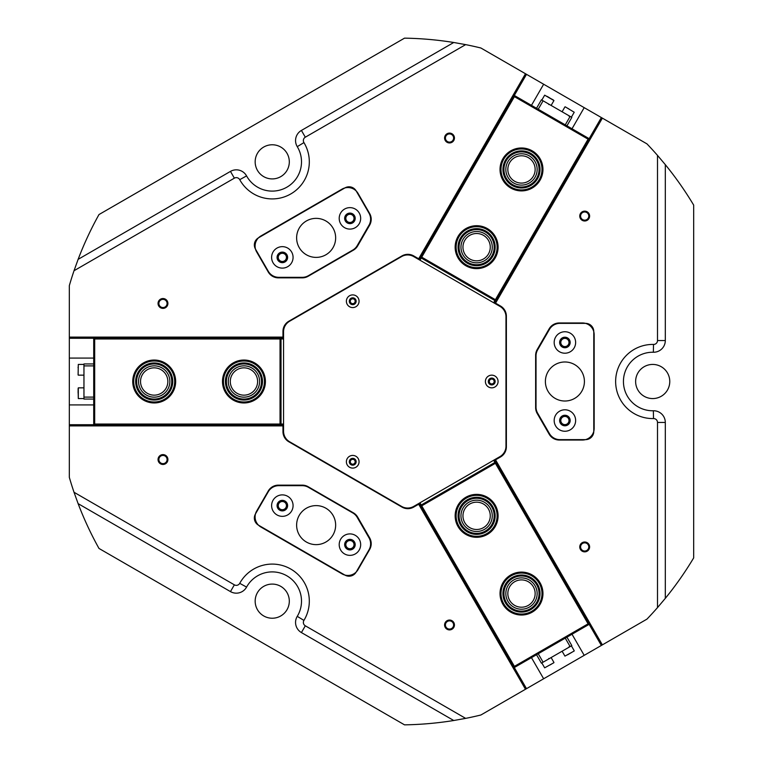 <?xml version="1.0" encoding="UTF-8"?>
<svg xmlns="http://www.w3.org/2000/svg" width="763" height="763" viewBox="0 0 763 763"><rect width="100%" height="100%" fill="white"/><g stroke="black" fill="none" stroke-linecap="round" stroke-linejoin="round"><path stroke-width="1.14" d="M349.931 539.708A4.931 4.931 0 0 0 345.01 544.639A4.931 4.931 0 0 0 349.931 549.56A4.931 4.931 0 0 0 354.862 544.639A4.931 4.931 0 0 0 349.931 539.708M349.931 540.538A4.101 4.101 0 0 0 345.839 544.639A4.101 4.101 0 0 0 349.931 548.731A4.101 4.101 0 0 0 354.032 544.639A4.101 4.101 0 0 0 349.931 540.538M282.348 500.69A4.931 4.931 0 0 0 277.417 505.611A4.931 4.931 0 0 0 282.348 510.542A4.931 4.931 0 0 0 287.269 505.611A4.931 4.931 0 0 0 282.348 500.69M282.348 501.52A4.101 4.101 0 0 0 278.247 505.611A4.101 4.101 0 0 0 282.348 509.713A4.101 4.101 0 0 0 286.44 505.611A4.101 4.101 0 0 0 282.348 501.52M282.348 252.458A4.931 4.931 0 0 0 277.417 257.389A4.931 4.931 0 0 0 282.348 262.31A4.931 4.931 0 0 0 287.269 257.389A4.931 4.931 0 0 0 282.348 252.458M282.348 253.287A4.101 4.101 0 0 0 278.247 257.389A4.101 4.101 0 0 0 282.348 261.48A4.101 4.101 0 0 0 286.44 257.389A4.101 4.101 0 0 0 282.348 253.287M349.931 213.44A4.931 4.931 0 0 0 345.01 218.361A4.931 4.931 0 0 0 349.931 223.292A4.931 4.931 0 0 0 354.862 218.361A4.931 4.931 0 0 0 349.931 213.44M349.931 214.269A4.101 4.101 0 0 0 345.839 218.361A4.101 4.101 0 0 0 349.931 222.462A4.101 4.101 0 0 0 354.032 218.361A4.101 4.101 0 0 0 349.931 214.269M564.906 337.551A4.931 4.931 0 0 0 559.975 342.482A4.931 4.931 0 0 0 564.906 347.403A4.931 4.931 0 0 0 569.827 342.482A4.931 4.931 0 0 0 564.906 337.551M564.906 338.381A4.101 4.101 0 0 0 560.805 342.482A4.101 4.101 0 0 0 564.906 346.574A4.101 4.101 0 0 0 568.998 342.482A4.101 4.101 0 0 0 564.906 338.381M564.906 415.597A4.931 4.931 0 0 0 559.975 420.518A4.931 4.931 0 0 0 564.906 425.449A4.931 4.931 0 0 0 569.827 420.518A4.931 4.931 0 0 0 564.906 415.597M564.906 416.426A4.101 4.101 0 0 0 560.805 420.518A4.101 4.101 0 0 0 564.906 424.619A4.101 4.101 0 0 0 568.998 420.518A4.101 4.101 0 0 0 564.906 416.426M352.725 298.8A2.442 2.442 0 0 0 350.284 301.242A2.442 2.442 0 0 0 352.725 303.674A2.442 2.442 0 0 0 355.157 301.242A2.442 2.442 0 0 0 352.725 298.8M352.725 459.326A2.442 2.442 0 0 0 350.284 461.758A2.442 2.442 0 0 0 352.725 464.2A2.442 2.442 0 0 0 355.157 461.758A2.442 2.442 0 0 0 352.725 459.326M491.734 379.058A2.442 2.442 0 0 0 489.302 381.5A2.442 2.442 0 0 0 491.734 383.942A2.442 2.442 0 0 0 494.176 381.5A2.442 2.442 0 0 0 491.734 379.058M282.968 337.112L282.968 331.371A11.703 11.703 0 0 1 288.824 321.233L401.987 255.901A11.703 11.703 0 0 1 413.689 255.901L418.668 258.771L525.488 73.744L480.89 48.002A343.398 343.398 0 0 0 465.649 44.626L305.314 137.197A3.901 3.901 0 0 0 303.932 142.605A37.072 37.072 0 0 1 272.238 198.914A37.072 37.072 0 0 1 239.735 179.667A3.901 3.901 0 0 0 234.365 178.161L74.021 270.731A343.398 343.398 0 0 0 69.328 285.62L69.328 337.112L283.559 337.112M584.687 211.141A4.931 4.931 0 0 0 579.766 216.072A4.931 4.931 0 0 0 584.687 220.993A4.931 4.931 0 0 0 589.618 216.072A4.931 4.931 0 0 0 584.687 211.141M584.687 211.971A4.101 4.101 0 0 0 580.595 216.072A4.101 4.101 0 0 0 584.687 220.164A4.101 4.101 0 0 0 588.788 216.072A4.101 4.101 0 0 0 584.687 211.971M449.512 133.096A4.931 4.931 0 0 0 444.591 138.027A4.931 4.931 0 0 0 449.512 142.948A4.931 4.931 0 0 0 454.443 138.027A4.931 4.931 0 0 0 449.512 133.096M449.512 133.926A4.101 4.101 0 0 0 445.42 138.027A4.101 4.101 0 0 0 449.512 142.118A4.101 4.101 0 0 0 453.613 138.027A4.101 4.101 0 0 0 449.512 133.926M449.512 620.052A4.931 4.931 0 0 0 444.591 624.973A4.931 4.931 0 0 0 449.512 629.904A4.931 4.931 0 0 0 454.443 624.973A4.931 4.931 0 0 0 449.512 620.052M449.512 620.882A4.101 4.101 0 0 0 445.42 624.973A4.101 4.101 0 0 0 449.512 629.074A4.101 4.101 0 0 0 453.613 624.973A4.101 4.101 0 0 0 449.512 620.882M584.687 542.007A4.931 4.931 0 0 0 579.766 546.928A4.931 4.931 0 0 0 584.687 551.859A4.931 4.931 0 0 0 589.618 546.928A4.931 4.931 0 0 0 584.687 542.007M584.687 542.836A4.101 4.101 0 0 0 580.595 546.928A4.101 4.101 0 0 0 584.687 551.029A4.101 4.101 0 0 0 588.788 546.928A4.101 4.101 0 0 0 584.687 542.836M162.977 298.533A4.931 4.931 0 0 0 158.046 303.455A4.931 4.931 0 0 0 162.977 308.386A4.931 4.931 0 0 0 167.908 303.455A4.931 4.931 0 0 0 162.977 298.533M162.977 299.363A4.101 4.101 0 0 0 158.876 303.455A4.101 4.101 0 0 0 162.977 307.556A4.101 4.101 0 0 0 167.078 303.455A4.101 4.101 0 0 0 162.977 299.363M162.977 454.614A4.931 4.931 0 0 0 158.046 459.545A4.931 4.931 0 0 0 162.977 464.467A4.931 4.931 0 0 0 167.908 459.545A4.931 4.931 0 0 0 162.977 454.614M162.977 455.444A4.101 4.101 0 0 0 158.876 459.545A4.101 4.101 0 0 0 162.977 463.637A4.101 4.101 0 0 0 167.078 459.545A4.101 4.101 0 0 0 162.977 455.444M74.021 270.731L78.122 259.353L230.464 171.398A11.703 11.703 0 0 1 246.573 175.91A29.271 29.271 0 0 0 297.742 176.196A29.271 29.271 0 0 0 297.255 146.649A11.703 11.703 0 0 1 301.414 130.435L453.747 42.49L465.649 44.626M495.254 459.336L602.369 644.869L646.967 619.117A343.398 343.398 0 0 0 657.506 607.606L657.506 422.464A3.901 3.901 0 0 0 653.519 418.563A37.072 37.072 0 0 1 615.636 381.5A37.072 37.072 0 0 1 653.519 344.437A3.901 3.901 0 0 0 657.506 340.536L657.506 155.394A343.398 343.398 0 0 0 646.967 143.883L602.369 118.131L495.254 303.664M657.506 155.394L665.307 164.636L665.307 340.536A11.703 11.703 0 0 1 653.347 352.239A29.271 29.271 0 0 0 623.438 381.5A29.271 29.271 0 0 0 653.347 410.761A11.703 11.703 0 0 1 665.307 422.464L665.307 598.364L657.506 607.606M465.649 718.374L453.747 720.51L301.414 632.565A11.703 11.703 0 0 1 297.255 616.351A29.271 29.271 0 0 0 286.869 575.817A29.271 29.271 0 0 0 246.573 587.09A11.703 11.703 0 0 1 230.464 591.602L78.122 503.647L74.021 492.269L234.365 584.84A3.901 3.901 0 0 0 239.735 583.333A37.072 37.072 0 0 1 290.77 569.055A37.072 37.072 0 0 1 303.932 620.395A3.901 3.901 0 0 0 305.314 625.803L465.649 718.374A343.398 343.398 0 0 0 480.89 714.998L525.488 689.256L418.372 503.723M652.699 398.572A17.072 17.072 0 0 1 635.627 381.5A17.072 17.072 0 0 1 652.699 364.428A17.072 17.072 0 0 1 669.771 381.5A17.072 17.072 0 0 1 652.699 398.572M272.238 618.23A17.072 17.072 0 0 1 255.166 601.158A17.072 17.072 0 0 1 272.238 584.086A17.072 17.072 0 0 1 289.311 601.158A17.072 17.072 0 0 1 272.238 618.23M272.238 178.914A17.072 17.072 0 0 1 255.166 161.842A17.072 17.072 0 0 1 272.238 144.77A17.072 17.072 0 0 1 289.311 161.842A17.072 17.072 0 0 1 272.238 178.914M74.021 492.269A343.398 343.398 0 0 1 69.328 477.38L69.328 425.888L282.968 425.888L282.968 431.629A11.703 11.703 0 0 0 288.824 441.767L401.987 507.099A11.703 11.703 0 0 0 413.689 507.099L418.668 504.229M302.291 485.144L278.39 485.144A11.703 11.703 0 0 0 268.252 491L256.664 511.067A11.703 11.703 0 0 0 260.956 527.061L342.062 573.881A11.703 11.703 0 0 0 358.047 569.599L369.635 549.532A11.703 11.703 0 0 0 369.635 537.829L357.685 517.133A11.703 11.703 0 0 0 353.403 512.841L308.147 486.718A11.703 11.703 0 0 0 302.291 485.144M357.685 245.867L369.635 225.171A11.703 11.703 0 0 0 369.635 213.468L358.047 193.401A11.703 11.703 0 0 0 342.062 189.119L260.956 235.939A11.703 11.703 0 0 0 256.664 251.933L268.252 272A11.703 11.703 0 0 0 278.39 277.856L302.291 277.856A11.703 11.703 0 0 0 308.147 276.282L353.403 250.159A11.703 11.703 0 0 0 357.685 245.867M495.549 459.841L500.518 456.97A11.703 11.703 0 0 0 506.374 446.832L506.374 316.168A11.703 11.703 0 0 0 500.518 306.03L495.549 303.159M537.209 413.479L549.15 434.176A11.703 11.703 0 0 0 559.289 440.032L582.465 440.032A11.703 11.703 0 0 0 594.167 428.329L594.167 334.671A11.703 11.703 0 0 0 582.465 322.968L559.289 322.968A11.703 11.703 0 0 0 549.15 328.824L537.209 349.521A11.703 11.703 0 0 0 535.636 355.367L535.636 407.633A11.703 11.703 0 0 0 537.209 413.479M78.122 503.647A343.398 343.398 0 0 0 98.98 548.444L404.524 724.85A343.398 343.398 0 0 0 453.747 720.51M665.307 598.364A343.398 343.398 0 0 0 693.672 557.906L693.672 205.094A343.398 343.398 0 0 0 665.307 164.636M453.747 42.49A343.398 343.398 0 0 0 404.524 38.15L98.98 214.556A343.398 343.398 0 0 0 78.122 259.353M602.369 644.869L584.2 655.35L572.012 634.234M531.458 657.649L543.647 678.765L584.2 655.35M543.647 678.765L525.488 689.256M525.488 73.744L543.647 84.235L531.458 105.351M572.012 128.766L584.2 107.65L543.647 84.235M584.2 107.65L602.369 118.131M69.328 425.888L69.328 424.714L93.715 424.714M93.715 338.286L69.328 338.286L69.328 424.714M69.328 338.286L69.328 337.112M418.372 259.277L418.668 258.771M93.715 358.085L69.328 358.085M69.328 404.915L93.715 404.915M283.559 425.888L282.968 425.888M504.362 310.789A12.094 12.094 0 0 0 499.927 306.364L413.689 256.578A12.094 12.094 0 0 0 401.596 256.578L289.606 321.233A12.094 12.094 0 0 0 283.559 331.714L283.559 431.286A12.094 12.094 0 0 0 289.606 441.767L401.596 506.422A12.094 12.094 0 0 0 413.689 506.422L499.927 456.636A12.094 12.094 0 0 0 505.983 446.155L505.983 316.845A12.094 12.094 0 0 0 504.362 310.789M358.209 298.066A6.342 6.342 0 0 0 349.549 295.748A6.342 6.342 0 0 0 347.232 304.408A6.342 6.342 0 0 0 355.892 306.726A6.342 6.342 0 0 0 358.209 298.066M355.682 299.535A3.414 3.414 0 0 0 351.018 298.285A3.414 3.414 0 0 0 349.769 302.949A3.414 3.414 0 0 0 354.433 304.199A3.414 3.414 0 0 0 355.682 299.535M497.228 378.334A6.342 6.342 0 0 0 488.568 376.006A6.342 6.342 0 0 0 486.25 384.666A6.342 6.342 0 0 0 494.91 386.994A6.342 6.342 0 0 0 497.228 378.334M494.691 379.793A3.414 3.414 0 0 0 490.027 378.543A3.414 3.414 0 0 0 488.778 383.207A3.414 3.414 0 0 0 493.442 384.457A3.414 3.414 0 0 0 494.691 379.793M358.209 458.592A6.342 6.342 0 0 0 349.549 456.274A6.342 6.342 0 0 0 347.232 464.934A6.342 6.342 0 0 0 355.892 467.252A6.342 6.342 0 0 0 358.209 458.592M355.682 460.051A3.414 3.414 0 0 0 351.018 458.801A3.414 3.414 0 0 0 349.769 463.465A3.414 3.414 0 0 0 354.433 464.715A3.414 3.414 0 0 0 355.682 460.051M538.22 653.738L543.094 662.189L541.406 663.171L536.523 654.721M543.094 662.189L570.133 646.585L565.249 638.135M566.938 637.162L571.821 645.603L570.133 646.585M575.636 420.518A10.73 10.73 0 0 0 564.906 409.788A10.73 10.73 0 0 0 554.176 420.518A10.73 10.73 0 0 0 564.906 431.257A10.73 10.73 0 0 0 575.636 420.518M570.171 420.518A5.265 5.265 0 0 0 564.906 415.253A5.265 5.265 0 0 0 559.632 420.518A5.265 5.265 0 0 0 564.906 425.792A5.265 5.265 0 0 0 570.171 420.518M575.636 342.482A10.73 10.73 0 0 0 564.906 331.743A10.73 10.73 0 0 0 554.176 342.482A10.73 10.73 0 0 0 564.906 353.212A10.73 10.73 0 0 0 575.636 342.482M570.171 342.482A5.265 5.265 0 0 0 564.906 337.208A5.265 5.265 0 0 0 559.632 342.482A5.265 5.265 0 0 0 564.906 347.747A5.265 5.265 0 0 0 570.171 342.482M584.41 381.5A19.514 19.514 0 0 0 564.906 361.986A19.514 19.514 0 0 0 545.392 381.5A19.514 19.514 0 0 0 564.906 401.014A19.514 19.514 0 0 0 584.41 381.5M585.583 323.359L559.908 323.359A12.094 12.094 0 0 0 549.436 329.406L537.648 349.816A12.094 12.094 0 0 0 536.027 355.863L536.027 407.137A12.094 12.094 0 0 0 537.648 413.184L549.436 433.594A12.094 12.094 0 0 0 559.908 439.641L585.583 439.641A8.193 8.193 0 0 0 593.776 431.448L593.776 331.552A8.193 8.193 0 0 0 585.583 323.359M276.979 514.911A10.73 10.73 0 0 0 291.638 510.981A10.73 10.73 0 0 0 287.708 496.322A10.73 10.73 0 0 0 273.049 500.251A10.73 10.73 0 0 0 276.979 514.911M279.706 510.18A5.265 5.265 0 0 0 286.907 508.244A5.265 5.265 0 0 0 284.981 501.053A5.265 5.265 0 0 0 277.78 502.979A5.265 5.265 0 0 0 279.706 510.18M344.571 553.928A10.73 10.73 0 0 0 359.23 549.999A10.73 10.73 0 0 0 355.3 535.34A10.73 10.73 0 0 0 340.641 539.269A10.73 10.73 0 0 0 344.571 553.928M347.299 549.198A5.265 5.265 0 0 0 354.49 547.271A5.265 5.265 0 0 0 352.563 540.07A5.265 5.265 0 0 0 345.372 541.997A5.265 5.265 0 0 0 347.299 549.198M306.383 542.026A19.514 19.514 0 0 0 333.03 534.882A19.514 19.514 0 0 0 325.896 508.225A19.514 19.514 0 0 0 299.239 515.368A19.514 19.514 0 0 0 306.383 542.026M356.149 572.107L368.987 549.865A12.094 12.094 0 0 0 368.987 537.772L357.208 517.362A12.094 12.094 0 0 0 352.773 512.936L308.376 487.299A12.094 12.094 0 0 0 302.329 485.678L278.762 485.678A12.094 12.094 0 0 0 268.28 491.725L255.443 513.966A8.193 8.193 0 0 0 258.447 525.154L344.952 575.102A8.193 8.193 0 0 0 356.149 572.107M344.571 209.072A10.73 10.73 0 0 0 340.641 223.731A10.73 10.73 0 0 0 355.3 227.66A10.73 10.73 0 0 0 359.23 213.001A10.73 10.73 0 0 0 344.571 209.072M347.299 213.802A5.265 5.265 0 0 0 345.372 221.003A5.265 5.265 0 0 0 352.563 222.93A5.265 5.265 0 0 0 354.49 215.729A5.265 5.265 0 0 0 347.299 213.802M276.979 248.089A10.73 10.73 0 0 0 273.049 262.749A10.73 10.73 0 0 0 287.708 266.678A10.73 10.73 0 0 0 291.638 252.019A10.73 10.73 0 0 0 276.979 248.089M279.706 252.82A5.265 5.265 0 0 0 277.78 260.021A5.265 5.265 0 0 0 284.981 261.947A5.265 5.265 0 0 0 286.907 254.756A5.265 5.265 0 0 0 279.706 252.82M306.383 220.974A19.514 19.514 0 0 0 299.239 247.632A19.514 19.514 0 0 0 325.896 254.775A19.514 19.514 0 0 0 333.03 228.118A19.514 19.514 0 0 0 306.383 220.974M255.443 249.034L268.28 271.275A12.094 12.094 0 0 0 278.762 277.322L302.329 277.322A12.094 12.094 0 0 0 308.376 275.701L352.773 250.064A12.094 12.094 0 0 0 357.208 245.638L368.987 225.228A12.094 12.094 0 0 0 368.987 213.135L356.149 190.893A8.193 8.193 0 0 0 344.952 187.898L258.447 237.846A8.193 8.193 0 0 0 255.443 249.034M571.716 652.422L567.519 654.845M551.744 663.953L550.047 664.935M551.115 105.447L553.948 100.544L544.658 95.175L553.375 99.991M549.513 97.759L547.243 96.443M83.959 387.842L78.303 387.842L78.303 398.572L78.103 388.615M78.103 390.723L78.103 393.079M567.329 108.041L569.036 109.023M78.103 367.823L78.103 367.079M565.249 124.865L570.133 116.415L571.821 117.397L566.938 125.838M570.133 116.415L543.094 100.811L538.22 109.262M536.523 108.279L541.406 99.829L543.094 100.811M93.715 365.887L83.959 365.887L83.959 363.941L93.715 363.941M83.959 365.887L83.959 397.113L93.715 397.113M93.715 399.059L83.959 399.059L83.959 397.113M481.005 495.816A20.487 20.487 0 0 0 456.608 511.439A20.487 20.487 0 0 0 472.221 535.845A20.487 20.487 0 0 0 496.627 520.223A20.487 20.487 0 0 0 481.005 495.816M472.011 536.799A21.459 21.459 0 0 1 455.654 511.229A21.459 21.459 0 0 1 481.215 494.872A21.459 21.459 0 0 1 497.581 520.433A21.459 21.459 0 0 1 472.011 536.799M480.585 497.724A18.531 18.531 0 0 1 494.72 519.803A18.531 18.531 0 0 1 472.64 533.938A18.531 18.531 0 0 1 458.515 511.859A18.531 18.531 0 0 1 480.585 497.724M472.85 532.984A17.559 17.559 0 0 0 493.766 519.593A17.559 17.559 0 0 0 480.385 498.678A17.559 17.559 0 0 0 459.469 512.068A17.559 17.559 0 0 0 472.85 532.984M516.332 573.728A20.487 20.487 0 0 0 501.663 598.717A20.487 20.487 0 0 0 526.651 613.385A20.487 20.487 0 0 0 541.32 588.397A20.487 20.487 0 0 0 516.332 573.728M526.899 614.329A21.459 21.459 0 0 1 500.719 598.965A21.459 21.459 0 0 1 516.084 572.784A21.459 21.459 0 0 1 542.264 588.149A21.459 21.459 0 0 1 526.899 614.329M516.818 575.617A18.531 18.531 0 0 1 539.431 588.883A18.531 18.531 0 0 1 526.165 611.497A18.531 18.531 0 0 1 503.551 598.23A18.531 18.531 0 0 1 516.818 575.617M525.917 610.553A17.559 17.559 0 0 0 538.487 589.131A17.559 17.559 0 0 0 517.066 576.561A17.559 17.559 0 0 0 504.496 597.982A17.559 17.559 0 0 0 525.917 610.553M506.899 183.826A20.487 20.487 0 0 0 535.874 184.036A20.487 20.487 0 0 0 536.084 155.061A20.487 20.487 0 0 0 507.109 154.851A20.487 20.487 0 0 0 506.899 183.826M536.77 154.374A21.459 21.459 0 0 1 536.561 184.722A21.459 21.459 0 0 1 506.212 184.512A21.459 21.459 0 0 1 506.422 154.155A21.459 21.459 0 0 1 536.77 154.374M508.292 182.452A18.531 18.531 0 0 1 508.482 156.243A18.531 18.531 0 0 1 534.691 156.425A18.531 18.531 0 0 1 534.501 182.643A18.531 18.531 0 0 1 508.292 182.452M533.995 157.111A17.559 17.559 0 0 0 509.159 156.94A17.559 17.559 0 0 0 508.988 181.775A17.559 17.559 0 0 0 533.823 181.947A17.559 17.559 0 0 0 533.995 157.111M173.945 386.946A20.487 20.487 0 0 0 159.639 361.748A20.487 20.487 0 0 0 134.45 376.054A20.487 20.487 0 0 0 148.756 401.252A20.487 20.487 0 0 0 173.945 386.946M133.506 375.797A21.459 21.459 0 0 1 159.896 360.813A21.459 21.459 0 0 1 174.889 387.203A21.459 21.459 0 0 1 148.499 402.187A21.459 21.459 0 0 1 133.506 375.797M172.066 386.421A18.531 18.531 0 0 1 149.271 399.373A18.531 18.531 0 0 1 136.329 376.579A18.531 18.531 0 0 1 159.124 363.627A18.531 18.531 0 0 1 172.066 386.421M137.264 376.836A17.559 17.559 0 0 0 149.529 398.429A17.559 17.559 0 0 0 171.122 386.164A17.559 17.559 0 0 0 158.866 364.571A17.559 17.559 0 0 0 137.264 376.836M457.094 253.373A20.487 20.487 0 0 0 482.817 266.697A20.487 20.487 0 0 0 496.141 240.965A20.487 20.487 0 0 0 470.418 227.641A20.487 20.487 0 0 0 457.094 253.373M497.075 240.669A21.459 21.459 0 0 1 483.113 267.622A21.459 21.459 0 0 1 456.16 253.669A21.459 21.459 0 0 1 470.122 226.716A21.459 21.459 0 0 1 497.075 240.669M458.954 252.782A18.531 18.531 0 0 1 471.009 229.501A18.531 18.531 0 0 1 494.281 241.556A18.531 18.531 0 0 1 482.226 264.837A18.531 18.531 0 0 1 458.954 252.782M493.356 241.852A17.559 17.559 0 0 0 471.305 230.436A17.559 17.559 0 0 0 459.879 252.486A17.559 17.559 0 0 0 481.93 263.903A17.559 17.559 0 0 0 493.356 241.852M259.077 395.31A20.487 20.487 0 0 0 257.76 366.364A20.487 20.487 0 0 0 228.814 367.69A20.487 20.487 0 0 0 230.14 396.636A20.487 20.487 0 0 0 259.077 395.31M228.089 367.032A21.459 21.459 0 0 1 258.409 365.649A21.459 21.459 0 0 1 259.801 395.968A21.459 21.459 0 0 1 229.482 397.351A21.459 21.459 0 0 1 228.089 367.032M257.636 393.994A18.531 18.531 0 0 1 231.456 395.196A18.531 18.531 0 0 1 230.254 369.006A18.531 18.531 0 0 1 256.444 367.804A18.531 18.531 0 0 1 257.636 393.994M230.979 369.664A17.559 17.559 0 0 0 232.114 394.471A17.559 17.559 0 0 0 256.921 393.336A17.559 17.559 0 0 0 255.786 368.529A17.559 17.559 0 0 0 230.979 369.664M138.542 381.5A15.661 15.661 0 0 0 154.193 397.161A15.661 15.661 0 0 0 169.853 381.5A15.661 15.661 0 0 0 154.193 365.839A15.661 15.661 0 0 0 138.542 381.5M140.535 381.5A13.658 13.658 0 0 0 154.193 395.158A13.658 13.658 0 0 0 167.85 381.5A13.658 13.658 0 0 0 154.193 367.842A13.658 13.658 0 0 0 140.535 381.5M228.29 381.5A15.661 15.661 0 0 0 243.95 397.161A15.661 15.661 0 0 0 259.601 381.5A15.661 15.661 0 0 0 243.95 365.839A15.661 15.661 0 0 0 228.29 381.5M230.292 381.5A13.658 13.658 0 0 0 243.95 395.158A13.658 13.658 0 0 0 257.608 381.5A13.658 13.658 0 0 0 243.95 367.842A13.658 13.658 0 0 0 230.292 381.5M281.022 424.037L283.559 424.037M283.559 338.963L281.022 338.963M283.559 425.496L93.715 425.888M283.559 337.504L93.715 337.504L93.715 337.99L283.559 337.99M94.688 424.037L280.04 424.037L280.04 338.963L94.688 338.963L94.688 424.037L93.715 425.496M283.559 425.01L93.715 425.01L93.715 337.99L94.688 338.963M280.04 338.963L281.022 337.99L281.022 425.01L280.04 424.037M529.322 607.119A15.661 15.661 0 0 0 535.054 585.726A15.661 15.661 0 0 0 513.661 579.994A15.661 15.661 0 0 0 507.929 601.387A15.661 15.661 0 0 0 529.322 607.119M528.32 605.383A13.658 13.658 0 0 0 533.318 586.728A13.658 13.658 0 0 0 514.663 581.73A13.658 13.658 0 0 0 509.665 600.386A13.658 13.658 0 0 0 528.32 605.383M484.448 529.388A15.661 15.661 0 0 0 490.18 508.005A15.661 15.661 0 0 0 468.787 502.273A15.661 15.661 0 0 0 463.055 523.656A15.661 15.661 0 0 0 484.448 529.388M483.446 527.662A13.658 13.658 0 0 0 488.444 509.007A13.658 13.658 0 0 0 469.789 504A13.658 13.658 0 0 0 464.791 522.665A13.658 13.658 0 0 0 483.446 527.662M494.92 462.464L493.651 460.261M419.974 502.798L421.243 504.992M494.92 459.536L590.171 623.743M418.706 503.532L513.633 667.94L514.052 667.692L419.135 503.284M588.082 623.829L495.406 463.303L421.729 505.84L514.415 666.357L588.082 623.829L589.837 623.943M494.491 459.774L589.418 624.182L514.052 667.692L514.415 666.357M421.729 505.84L420.403 505.478L495.759 461.968L495.406 463.303M529.322 155.881A15.661 15.661 0 0 0 507.929 161.613A15.661 15.661 0 0 0 513.661 183.006A15.661 15.661 0 0 0 535.054 177.274A15.661 15.661 0 0 0 529.322 155.881M528.32 157.617A13.658 13.658 0 0 0 509.665 162.614A13.658 13.658 0 0 0 514.663 181.27A13.658 13.658 0 0 0 533.318 176.272A13.658 13.658 0 0 0 528.32 157.617M484.448 233.612A15.661 15.661 0 0 0 463.055 239.344A15.661 15.661 0 0 0 468.787 260.727A15.661 15.661 0 0 0 490.18 254.995A15.661 15.661 0 0 0 484.448 233.612M483.446 235.338A13.658 13.658 0 0 0 464.791 240.335A13.658 13.658 0 0 0 469.789 259A13.658 13.658 0 0 0 488.444 253.993A13.658 13.658 0 0 0 483.446 235.338M421.243 258.008L419.974 260.202M493.651 302.739L494.92 300.536M418.706 259.468L513.289 94.87M494.92 303.464L589.837 139.057L589.418 138.818L494.491 303.226M514.415 96.643L421.729 257.16L495.406 299.697L588.082 139.171L514.415 96.643L513.633 95.06M419.135 259.716L514.052 95.308L589.418 138.818L588.082 139.171M495.406 299.697L495.759 301.032L420.403 257.522L421.729 257.16M297.255 146.649L303.932 142.605M230.464 171.398L234.365 178.161M653.519 418.563L653.347 410.761M526.499 74.335L514.31 95.451M514.31 667.549L526.499 688.665M601.358 645.45L589.16 624.334M589.16 138.666L601.358 117.55M657.506 422.464L665.307 422.464M653.519 344.437L653.347 352.239M657.506 340.536L665.307 340.536M246.573 175.91L239.735 179.667M301.414 130.435L305.314 137.197M234.365 584.84L230.464 591.602M239.735 583.333L246.573 587.09M303.932 620.395L297.255 616.351M305.314 625.803L301.414 632.565M562.102 651.22L564.935 656.113L574.158 651.02M541.825 662.923L544.658 667.825L553.881 662.723M571.392 117.149L574.224 112.247L565.202 106.81M83.959 364.428L78.303 364.428L78.103 374.967M571.392 645.851L574.224 650.753M569.093 646.728L569.618 646.871M551.115 657.553L553.948 662.456M548.816 658.44L549.341 658.583M548.816 104.56L549.341 104.417M541.825 100.077L544.658 95.175M83.959 398.572L78.303 398.572M569.093 116.272L569.618 116.129M562.102 111.779L564.935 106.887M83.959 375.158L78.303 375.158"/></g></svg>
